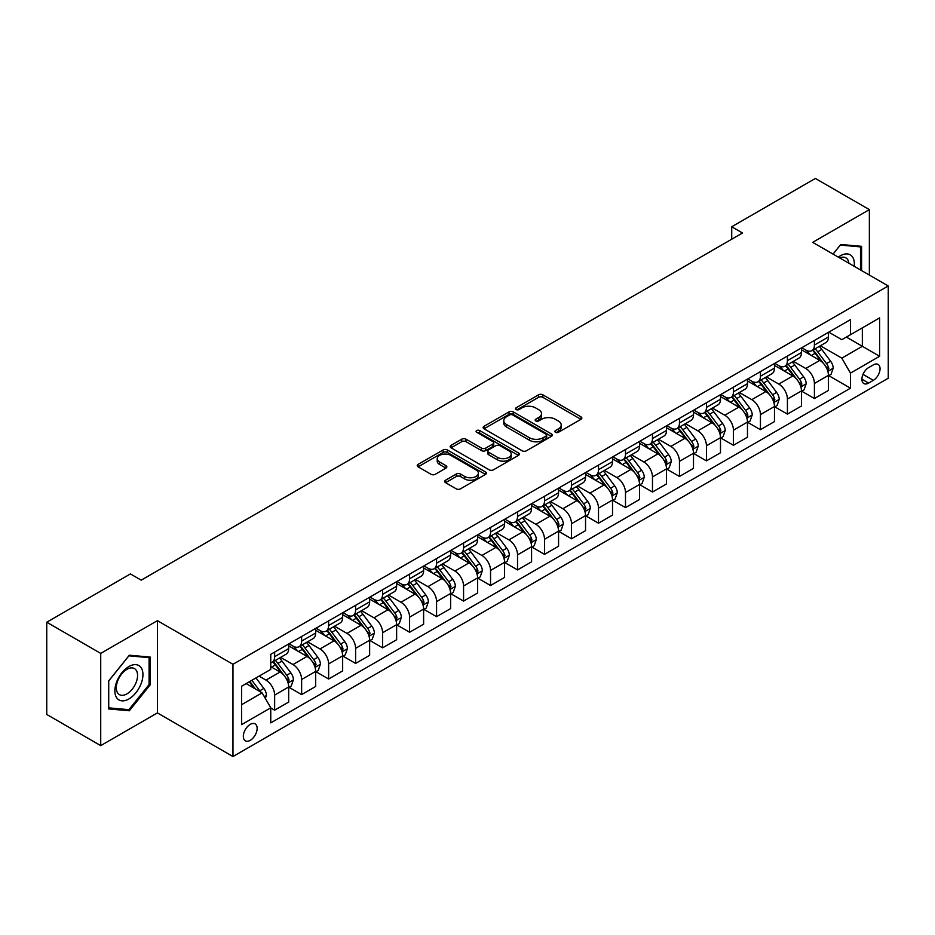 <?xml version="1.0" encoding="UTF-8"?>
<svg xmlns="http://www.w3.org/2000/svg" width="935" height="935" viewBox="0 0 935 935"><rect width="100%" height="100%" fill="white"/><g stroke="black" fill="none" stroke-linecap="round" stroke-linejoin="round"><path stroke-width="1.4" d="M555.483 432.286A2.104 1.216 0 0 0 558.452 432.286L580.974 419.289A2.992 1.73 0 0 0 581.85 418.062A2.992 1.73 0 0 0 580.974 416.846L542.826 394.815A2.992 1.73 0 0 0 538.583 394.815L516.073 407.824A2.104 1.216 0 0 0 515.454 408.677A2.104 1.216 0 0 0 516.073 409.53A2.104 1.216 0 0 0 519.042 409.53L521.952 407.847A9.595 5.54 0 0 1 535.51 407.847L538.689 409.682A9.595 5.54 0 0 1 541.505 413.597A9.595 5.54 0 0 1 538.689 417.513L535.778 419.196A2.104 1.216 0 0 0 535.171 420.049A2.104 1.216 0 0 0 535.778 420.914A2.104 1.216 0 0 0 538.747 420.914L541.657 419.231A9.595 5.54 0 0 1 555.226 419.231L558.405 421.066A9.595 5.54 0 0 1 561.21 424.981A9.595 5.54 0 0 1 558.405 428.896L555.483 430.579A2.104 1.216 0 0 0 554.876 431.432A2.104 1.216 0 0 0 555.483 432.286L555.483 430.579M250.241 740.333A9.771 5.645 120 0 0 256.622 731.719A9.771 5.645 120 0 0 255.126 723.9A9.771 5.645 120 0 0 250.241 724.38A9.771 5.645 120 0 0 243.86 732.993A9.771 5.645 120 0 0 245.356 740.824A9.771 5.645 120 0 0 250.241 740.333M445.551 480.228A2.992 1.73 0 0 0 444.674 481.443A2.992 1.73 0 0 0 445.551 482.67L456.257 488.853A2.992 1.73 0 0 0 460.487 488.853L485.499 474.407A2.992 1.73 0 0 0 486.375 473.192A2.992 1.73 0 0 0 485.499 471.965L447.351 449.945A2.992 1.73 0 0 0 443.12 449.945L418.109 464.379A2.992 1.73 0 0 0 417.232 465.607A2.992 1.73 0 0 0 418.109 466.822L431.035 474.29A2.992 1.73 0 0 0 435.278 474.29L445.972 468.108A2.992 1.73 0 0 0 446.848 466.881A2.992 1.73 0 0 0 445.972 465.665L439.567 461.96A8.018 4.628 0 0 1 437.218 458.688A8.018 4.628 0 0 1 442.161 454.41A8.018 4.628 0 0 1 450.904 455.415L476.02 469.919A8.018 4.628 0 0 1 478.369 473.192A8.018 4.628 0 0 1 473.414 477.458A8.018 4.628 0 0 1 464.683 476.464L460.487 474.045A2.992 1.73 0 0 0 456.257 474.045L445.551 480.228L445.551 482.67M157.407 620.665L100.723 653.39L46.75 622.231L46.75 714.469L100.723 745.627L157.407 712.914L232.967 756.544L232.967 664.294L157.407 620.665L157.407 712.914M869.363 275.065L869.363 209.627L812.679 242.34L888.25 285.97L232.967 664.294M869.363 209.627L815.378 178.456L731.719 226.761L731.719 239.231M46.75 622.231L130.409 573.926L141.208 580.156L742.507 232.99L731.719 226.761M522.162 450.799A2.992 1.73 0 0 0 526.405 450.799L551.405 436.353A2.992 1.73 0 0 0 552.293 435.137A2.992 1.73 0 0 0 551.405 433.91L513.268 411.891A2.992 1.73 0 0 0 509.026 411.891L484.014 426.325A2.992 1.73 0 0 0 483.138 427.552A2.992 1.73 0 0 0 484.014 428.768L522.162 450.799M477.54 432.741A2.104 1.216 0 0 1 479.667 433.034L479.667 430.544L518.457 452.937A2.992 1.73 0 0 1 519.334 454.165A2.992 1.73 0 0 1 518.457 455.38L493.446 469.826A2.992 1.73 0 0 1 489.204 469.826L451.067 447.795L461.761 441.671L461.761 439.169L451.067 445.352A2.992 1.73 0 0 0 450.179 446.579A2.992 1.73 0 0 0 451.067 447.795L451.067 445.352M461.761 441.671A2.992 1.73 0 0 1 466.004 441.671L466.004 439.169A2.992 1.73 0 0 0 461.761 439.169M466.004 439.169L481.478 448.099A2.992 1.73 0 0 0 485.709 448.099L492.815 444.008A2.992 1.73 0 0 0 493.692 442.781A2.992 1.73 0 0 0 492.815 441.554L476.71 432.262A2.104 1.216 0 0 1 476.09 431.397A2.104 1.216 0 0 1 477.388 430.287A2.104 1.216 0 0 1 479.667 430.544M873.348 364.884L868.603 367.619A9.467 5.47 120 0 0 862.421 375.964A9.467 5.47 120 0 0 863.87 383.549A9.467 5.47 120 0 0 868.603 383.081L873.348 380.335A9.467 5.47 120 0 0 879.531 372.001A9.467 5.47 120 0 0 878.082 364.416A9.467 5.47 120 0 0 873.348 364.884M232.967 756.544L888.25 378.219L888.25 285.97M828.772 332.159L841.827 339.697L850.464 334.718L850.464 319.63L270.753 654.325L270.753 669.402L241.604 686.232L241.604 724.625L270.753 707.795L270.753 722.884L850.464 388.189L850.464 373.112L841.827 358.152L820.357 345.751M850.464 334.718L879.613 317.888L879.613 356.282L850.464 373.112M100.723 653.39L100.723 745.627M846.362 337.079L862.339 346.301L862.339 327.858L879.613 317.888M841.827 358.152L862.339 346.301L879.613 356.282M241.604 704.686L262.116 692.847L246.139 683.614M270.753 707.924L274.645 710.168L274.645 695.091A12.213 7.048 -120 0 0 266.007 680.131L259.1 676.134M274.645 710.168L288.67 702.068L288.67 686.98A12.213 7.048 -120 0 0 280.032 672.02L270.753 666.667M288.997 687.295L301.631 694.588L301.631 679.5A12.213 7.048 -120 0 0 292.994 664.551L280.594 657.387M301.631 694.588L315.668 686.489L315.668 671.4A12.213 7.048 -120 0 0 307.031 656.44L288.67 645.851M315.983 671.716L328.617 679.009L328.617 663.92A12.213 7.048 -120 0 0 319.98 648.96L307.58 641.807M328.617 679.009L342.654 670.898L342.654 655.821A12.213 7.048 -120 0 0 334.017 640.861L315.668 630.26M342.97 656.136L355.604 663.429L355.604 648.341A12.213 7.048 -120 0 0 346.967 633.381L334.566 626.228M355.604 663.429L369.641 655.318L369.641 640.241A12.213 7.048 -120 0 0 361.003 625.281L342.654 614.681M369.968 640.545L382.59 647.838L382.59 632.761A12.213 7.048 -120 0 0 373.953 617.801L361.553 610.637M382.59 647.838L396.627 639.739L396.627 624.662A12.213 7.048 -120 0 0 387.99 609.702L369.641 599.101M396.954 624.966L409.588 632.259L409.588 617.182A12.213 7.048 -120 0 0 400.951 602.222L388.551 595.057M409.588 632.259L423.613 624.159L423.613 609.071A12.213 7.048 -120 0 0 414.976 594.122L396.627 583.522M423.941 609.386L436.575 616.679L436.575 601.591A12.213 7.048 -120 0 0 427.938 586.642L415.537 579.478M436.575 616.679L450.6 608.58L450.6 593.491A12.213 7.048 -120 0 0 441.975 578.531L423.613 567.942M450.927 593.807L463.561 601.1L463.561 586.011A12.213 7.048 -120 0 0 454.924 571.051L442.524 563.899M463.561 601.1L477.598 593L477.598 577.912A12.213 7.048 -120 0 0 468.961 562.952L450.6 552.363M477.914 578.227L490.548 585.52L490.548 570.432A12.213 7.048 -120 0 0 481.911 555.472L469.51 548.319M490.548 585.52L504.584 577.409L504.584 562.332A12.213 7.048 -120 0 0 495.947 547.372L477.598 536.772M504.912 562.636L517.534 569.929L517.534 554.852A12.213 7.048 -120 0 0 508.897 539.892L496.497 532.728M517.534 569.929L531.571 561.83L531.571 546.753A12.213 7.048 -120 0 0 522.934 531.793L504.584 521.192M531.898 547.057L544.521 554.35L544.521 539.273A12.213 7.048 -120 0 0 535.884 524.313L523.483 517.149M544.521 554.35L558.557 546.25L558.557 531.162A12.213 7.048 -120 0 0 549.92 516.213L531.571 505.613M558.885 531.477L571.519 538.77L571.519 523.693A12.213 7.048 -120 0 0 562.882 508.733L550.481 501.569M571.519 538.77L585.544 530.671L585.544 515.582A12.213 7.048 -120 0 0 576.907 500.622L558.557 490.033M585.871 515.898L598.505 523.191L598.505 508.102A12.213 7.048 -120 0 0 589.868 493.142L577.468 485.99M598.505 523.191L612.53 515.091L612.53 500.003A12.213 7.048 -120 0 0 603.905 485.043L585.544 474.454M612.857 500.318L625.492 507.611L625.492 492.523A12.213 7.048 -120 0 0 616.855 477.563L604.454 470.41M625.492 507.611L639.528 499.5L639.528 484.423A12.213 7.048 -120 0 0 630.891 469.464L612.53 458.863M639.844 484.739L652.478 492.02L652.478 476.943A12.213 7.048 -120 0 0 643.841 461.983L631.441 454.831M652.478 492.02L666.515 483.921L666.515 468.844A12.213 7.048 -120 0 0 657.878 453.884L639.528 443.283M666.842 469.148L679.465 476.441L679.465 461.364A12.213 7.048 -120 0 0 670.827 446.404L658.427 439.24M679.465 476.441L693.501 468.341L693.501 453.253A12.213 7.048 -120 0 0 684.864 438.305L666.515 427.704M693.828 453.568L706.451 460.861L706.451 445.785A12.213 7.048 -120 0 0 697.814 430.825L685.425 423.66M706.451 460.861L720.488 452.762L720.488 437.673A12.213 7.048 -120 0 0 711.851 422.714L693.501 412.125M720.815 437.989L733.449 445.282L733.449 430.193A12.213 7.048 -120 0 0 724.812 415.233L712.412 408.081M733.449 445.282L747.474 437.183L747.474 422.094A12.213 7.048 -120 0 0 738.837 407.134L720.488 396.545M747.801 422.41L760.435 429.703L760.435 414.614A12.213 7.048 -120 0 0 751.798 399.654L739.398 392.501M760.435 429.703L774.472 421.591L774.472 406.515A12.213 7.048 -120 0 0 765.835 391.555L747.474 380.954M774.788 406.83L787.422 414.123L787.422 399.035A12.213 7.048 -120 0 0 778.785 384.075L766.384 376.922M787.422 414.123L801.459 406.012L801.459 390.935A12.213 7.048 -120 0 0 792.822 375.975L774.472 365.375M801.774 391.239L814.408 398.532L814.408 383.455A12.213 7.048 -120 0 0 805.771 368.495L793.371 361.331M814.408 398.532L828.445 390.433L828.445 375.356A12.213 7.048 -120 0 0 819.808 360.396L801.459 349.795M801.774 347.738L805.771 350.041A12.213 7.048 -120 0 0 811.884 350.648A12.213 7.048 -120 0 0 814.408 345.062L814.408 340.445M774.788 363.318L778.785 365.632A12.213 7.048 -120 0 0 784.886 366.228A12.213 7.048 -120 0 0 787.422 360.641L787.422 356.025M747.801 378.897L751.798 381.211A12.213 7.048 -120 0 0 757.899 381.819A12.213 7.048 -120 0 0 760.435 376.221L760.435 371.616M720.815 394.488L724.812 396.791A12.213 7.048 -120 0 0 730.913 397.398A12.213 7.048 -120 0 0 733.449 391.8L733.449 387.195M693.828 410.068L697.814 412.37A12.213 7.048 -120 0 0 703.926 412.978A12.213 7.048 -120 0 0 706.451 407.391L706.451 402.775M666.842 425.647L670.827 427.95A12.213 7.048 -120 0 0 676.94 428.557A12.213 7.048 -120 0 0 679.465 422.971L679.465 418.354M639.844 441.226L643.841 443.541A12.213 7.048 -120 0 0 649.954 444.137A12.213 7.048 -120 0 0 652.478 438.55L652.478 433.933M612.857 456.806L616.855 459.12A12.213 7.048 -120 0 0 622.955 459.716A12.213 7.048 -120 0 0 625.492 454.13L625.492 449.513M585.871 472.397L589.868 474.7A12.213 7.048 -120 0 0 595.969 475.307A12.213 7.048 -120 0 0 598.505 469.709L598.505 465.104M558.885 487.976L562.882 490.279A12.213 7.048 -120 0 0 568.983 490.887A12.213 7.048 -120 0 0 571.519 485.288L571.519 480.683M531.898 503.556L535.884 505.858A12.213 7.048 -120 0 0 541.996 506.466A12.213 7.048 -120 0 0 544.521 500.88L544.521 496.263M504.9 519.135L508.897 521.438A12.213 7.048 -120 0 0 515.01 522.046A12.213 7.048 -120 0 0 517.534 516.459L517.534 511.842M477.914 534.715L481.911 537.029A12.213 7.048 -120 0 0 488.023 537.625A12.213 7.048 -120 0 0 490.548 532.038L490.548 527.422M450.927 550.306L454.924 552.608A12.213 7.048 -120 0 0 461.025 553.216A12.213 7.048 -120 0 0 463.561 547.618L463.561 543.013M423.941 565.885L427.938 568.188A12.213 7.048 -120 0 0 434.039 568.796A12.213 7.048 -120 0 0 436.575 563.197L436.575 558.592M396.954 581.465L400.951 583.767A12.213 7.048 -120 0 0 407.052 584.375A12.213 7.048 -120 0 0 409.588 578.788L409.588 574.172M369.968 597.044L373.953 599.347A12.213 7.048 -120 0 0 380.066 599.954A12.213 7.048 -120 0 0 382.59 594.368L382.59 589.751M342.97 612.624L346.967 614.938A12.213 7.048 -120 0 0 353.079 615.534A12.213 7.048 -120 0 0 355.604 609.947L355.604 605.331M315.983 628.203L319.98 630.517A12.213 7.048 -120 0 0 326.093 631.125A12.213 7.048 -120 0 0 328.617 625.527L328.617 620.922M288.997 643.794L292.994 646.097A12.213 7.048 -120 0 0 299.095 646.704A12.213 7.048 -120 0 0 301.631 641.106L301.631 636.501M828.772 375.66L850.464 388.189M811.884 350.648L825.909 342.549A12.213 7.048 -120 0 0 828.445 336.962L828.445 332.346M784.886 366.228L798.922 358.128A12.213 7.048 -120 0 0 801.459 352.542L801.459 347.925M757.899 381.819L771.936 373.708A12.213 7.048 -120 0 0 774.472 368.121L774.472 363.505M730.913 397.398L744.95 389.287A12.213 7.048 -120 0 0 747.474 383.701L747.474 379.084M703.926 412.978L717.963 404.878A12.213 7.048 -120 0 0 720.488 399.28L720.488 394.675M676.94 428.557L690.977 420.458A12.213 7.048 -120 0 0 693.501 414.859L693.501 410.255M649.954 444.137L663.979 436.037A12.213 7.048 -120 0 0 666.515 430.451L666.515 425.834M622.955 459.716L636.992 451.617A12.213 7.048 -120 0 0 639.528 446.03L639.528 441.413M595.969 475.307L610.006 467.196A12.213 7.048 -120 0 0 612.53 461.609L612.53 456.993M568.983 490.887L583.019 482.787A12.213 7.048 -120 0 0 585.544 477.189L585.544 472.584M541.996 506.466L556.033 498.367A12.213 7.048 -120 0 0 558.557 492.768L558.557 488.163M515.01 522.046L529.046 513.946A12.213 7.048 -120 0 0 531.571 508.359L531.571 503.743M488.023 537.625L502.048 529.526A12.213 7.048 -120 0 0 504.584 523.939L504.584 519.322M461.025 553.216L475.062 545.105A12.213 7.048 -120 0 0 477.598 539.518L477.598 534.902M434.039 568.796L448.075 560.696A12.213 7.048 -120 0 0 450.6 555.098L450.6 550.493M407.052 584.375L421.089 576.276A12.213 7.048 -120 0 0 423.613 570.677L423.613 566.072M380.066 599.954L394.102 591.855A12.213 7.048 -120 0 0 396.627 586.268L396.627 581.652M353.079 615.534L367.116 607.434A12.213 7.048 -120 0 0 369.641 601.848L369.641 597.231M326.093 631.125L340.118 623.014A12.213 7.048 -120 0 0 342.654 617.427L342.654 612.811M299.095 646.704L313.132 638.593A12.213 7.048 -120 0 0 315.668 633.007L315.668 628.39M270.753 662.775A12.213 7.048 -120 0 0 272.108 662.284L286.145 654.184A12.213 7.048 -120 0 0 288.67 648.586L288.67 643.981M272.108 662.284A12.213 7.048 -120 0 0 274.645 656.697L274.645 652.081M262.116 692.847L270.753 707.795M861.591 270.577L861.591 246.337L840.752 244.479L833.027 254.086M108.495 708.917L129.334 710.775L150.173 684.852L150.173 657.071L129.334 655.213L108.495 681.136L108.495 708.917M149.086 684.233L150.173 684.852M127.137 709.501L129.334 710.775M556.325 432.589L558.405 431.386A9.595 5.54 0 0 0 561.21 427.47L561.21 424.981M541.505 413.597L541.505 416.098A9.595 5.54 0 0 1 538.689 420.014L536.62 421.206M580.939 419.312L542.826 397.317A2.992 1.73 0 0 0 538.583 397.317L516.903 409.822M551.37 436.376L513.268 414.38A2.992 1.73 0 0 0 509.026 414.38L484.061 428.791M546.11 435.99A2.104 1.216 0 0 0 546.73 435.137A2.104 1.216 0 0 0 546.11 434.272L512.625 414.941A2.104 1.216 0 0 0 509.657 414.941L506.583 416.718A9.595 5.54 0 0 0 503.778 420.633A9.595 5.54 0 0 0 506.583 424.548L529.479 437.767A9.595 5.54 0 0 0 543.036 437.767L546.11 435.99L546.11 438.48A2.104 1.216 0 0 0 546.73 437.627L546.73 435.137M503.778 420.633L503.778 423.134A9.595 5.54 0 0 0 506.583 427.05L506.583 424.548M546.11 438.48L543.036 440.256A9.595 5.54 0 0 1 529.479 440.256L506.583 427.05M466.004 441.671L481.478 450.6A2.992 1.73 0 0 0 485.709 450.6L492.815 446.498A2.992 1.73 0 0 0 493.692 445.27L493.692 442.781M479.667 433.034L518.411 455.403M497.525 457.367A8.018 4.628 0 0 0 506.267 458.372A8.018 4.628 0 0 0 511.211 454.094A8.018 4.628 0 0 0 508.862 450.822L500.015 445.714A2.992 1.73 0 0 0 495.784 445.714L488.678 449.817A2.992 1.73 0 0 0 487.801 451.044A2.992 1.73 0 0 0 488.678 452.259L497.525 457.367L497.525 459.868A8.018 4.628 0 0 0 506.267 460.873A8.018 4.628 0 0 0 511.211 456.596L511.211 454.094M487.801 451.044L487.801 453.533A2.992 1.73 0 0 0 488.678 454.761L488.678 452.259M497.525 459.868L488.678 454.761M478.369 473.192L478.369 475.681A8.018 4.628 0 0 1 473.414 479.959A8.018 4.628 0 0 1 464.683 478.954L460.487 476.534A2.992 1.73 0 0 0 456.257 476.534L445.586 482.694M437.218 458.688L437.218 461.177A8.018 4.628 0 0 0 439.567 464.45L439.567 461.96M445.937 468.131L439.567 464.45M485.464 474.431L447.351 452.435A2.992 1.73 0 0 0 443.12 452.435L418.144 466.845M828.445 375.847L831.04 374.351L833.19 368.121A8.088 4.675 -120 0 0 830.607 361.226L821.783 349.456A23.363 13.487 -120 0 0 819.235 346.406M810.47 354.996A23.363 13.487 -120 0 0 805.689 349.994M827.709 370.891L828.819 368.46A8.088 4.675 -120 0 0 826.505 363.598L817.681 351.817A23.363 13.487 -120 0 0 815.133 348.767M812.959 350.029A19.39 11.197 60 0 1 816.15 353.64L823.606 363.61M812.55 350.263A23.363 13.487 60 0 1 815.098 353.313L820.965 361.144M801.459 391.426L804.042 389.93L806.204 383.701A8.088 4.675 -120 0 0 803.621 376.817L794.797 365.036A23.363 13.487 -120 0 0 792.249 361.985M783.483 370.576A23.363 13.487 -120 0 0 778.691 365.573M800.722 386.471L801.833 384.051A8.088 4.675 -120 0 0 799.519 379.178L790.694 367.408A23.363 13.487 -120 0 0 788.147 364.346M785.973 365.608A19.39 11.197 60 0 1 789.163 369.22L796.62 379.189M785.564 365.842A23.363 13.487 60 0 1 788.111 368.904L793.967 376.723M774.472 407.017L777.055 405.521L779.217 399.28A8.088 4.675 -120 0 0 776.634 392.396L767.81 380.615A23.363 13.487 -120 0 0 765.262 377.565M756.485 386.167A23.363 13.487 -120 0 0 751.705 381.153M773.724 402.062L774.846 399.631A8.088 4.675 -120 0 0 772.532 394.757L763.708 382.988A23.363 13.487 -120 0 0 761.16 379.937M758.986 381.188A19.39 11.197 60 0 1 762.165 384.811L769.634 394.769M758.565 381.433A23.363 13.487 60 0 1 761.113 384.484L766.981 392.314M747.474 422.597L750.069 421.101L752.231 414.859A8.088 4.675 -120 0 0 749.648 407.976L740.824 396.195A23.363 13.487 -120 0 0 738.276 393.144M729.499 401.746A23.363 13.487 -120 0 0 724.719 396.744M746.738 417.641L747.86 415.21A8.088 4.675 -120 0 0 745.546 410.348L736.722 398.567A23.363 13.487 -120 0 0 734.174 395.517M732 396.767A19.39 11.197 60 0 1 735.179 400.39L742.647 410.348M731.579 397.013A23.363 13.487 60 0 1 734.127 400.063L739.994 407.894M720.488 438.176L723.082 436.68L725.244 430.451A8.088 4.675 -120 0 0 722.662 423.555L713.837 411.786A23.363 13.487 -120 0 0 711.29 408.724M702.512 417.326A23.363 13.487 -120 0 0 697.732 412.323M719.751 433.221L720.873 430.79A8.088 4.675 -120 0 0 718.559 425.928L709.735 414.147A23.363 13.487 -120 0 0 707.187 411.096M705.013 412.347A19.39 11.197 60 0 1 708.192 415.97L715.661 425.939M704.593 412.592A23.363 13.487 60 0 1 707.14 415.643L713.008 423.473M854.204 266.323A19.845 11.454 120 0 0 852.475 256.891A19.845 11.454 120 0 0 838.309 257.137M848.887 263.249A15.03 8.672 120 0 0 847.554 259.427A15.03 8.672 120 0 0 845.859 257.861A15.03 8.672 120 0 0 839.688 257.931M840.273 245.075L860.504 246.898L860.504 269.958M859.171 246.127L860.504 246.898M833.073 254.11L840.32 245.099M128.901 666.538A19.845 11.454 120 0 0 114.865 690.848A19.845 11.454 120 0 0 128.901 698.948A19.845 11.454 120 0 0 142.938 674.638A19.845 11.454 120 0 0 128.901 666.538M126.938 669.343A15.03 8.672 120 0 0 117.12 682.585A15.03 8.672 120 0 0 119.423 694.623A15.03 8.672 120 0 0 126.938 693.875A15.03 8.672 120 0 0 136.755 680.633A15.03 8.672 120 0 0 134.453 668.595A15.03 8.672 120 0 0 126.938 669.343M149.086 684.549L128.901 709.665L108.717 707.853L108.717 680.937L128.901 655.832L149.086 657.632L149.086 684.549M147.753 656.861L149.086 657.632M693.501 453.755L696.096 452.259L698.246 446.03A8.088 4.675 -120 0 0 695.663 439.134L686.851 427.365A23.363 13.487 -120 0 0 684.303 424.315M675.526 432.905A23.363 13.487 -120 0 0 670.746 427.903M692.765 448.8L693.887 446.369A8.088 4.675 -120 0 0 691.561 441.507L682.749 429.726A23.363 13.487 -120 0 0 680.201 426.676M678.027 427.938A19.39 11.197 60 0 1 681.206 431.549L688.674 441.519M677.606 428.172A23.363 13.487 60 0 1 680.154 431.222L686.021 439.053M666.515 469.335L669.109 467.839L671.26 461.609A8.088 4.675 -120 0 0 668.677 454.726L659.853 442.945A23.363 13.487 -120 0 0 657.305 439.894M648.539 448.484A23.363 13.487 -120 0 0 643.759 443.482M665.778 464.379L666.889 461.96A8.088 4.675 -120 0 0 664.575 457.086L655.751 445.317A23.363 13.487 -120 0 0 653.203 442.255M651.029 443.517A19.39 11.197 60 0 1 654.219 447.129L661.676 457.098M650.62 443.751A23.363 13.487 60 0 1 653.168 446.813L659.035 454.632M639.528 484.926L642.111 483.43L644.273 477.189A8.088 4.675 -120 0 0 641.69 470.305L632.866 458.524A23.363 13.487 -120 0 0 630.319 455.474M621.541 464.076A23.363 13.487 -120 0 0 616.761 459.062M638.792 479.959L639.902 477.54A8.088 4.675 -120 0 0 637.588 472.666L628.764 460.897A23.363 13.487 -120 0 0 626.216 457.846M624.042 459.097A19.39 11.197 60 0 1 627.233 462.72L634.69 472.678M623.633 459.342A23.363 13.487 60 0 1 626.181 462.393L632.037 470.223M612.53 500.505L615.125 499.009L617.287 492.768A8.088 4.675 -120 0 0 614.704 485.884L605.88 474.103A23.363 13.487 -120 0 0 603.332 471.053M594.555 479.655A23.363 13.487 -120 0 0 589.775 474.653M611.794 495.55L612.916 493.119A8.088 4.675 -120 0 0 610.602 488.257L601.778 476.476A23.363 13.487 -120 0 0 599.23 473.426M597.056 474.676A19.39 11.197 60 0 1 600.235 478.299L607.703 488.257M596.635 474.922A23.363 13.487 60 0 1 599.183 477.972L605.05 485.803M585.544 516.085L588.138 514.589L590.301 508.359A8.088 4.675 -120 0 0 587.718 501.464L578.894 489.683A23.363 13.487 -120 0 0 576.346 486.632M567.568 495.234A23.363 13.487 -120 0 0 562.788 490.232M584.807 511.129L585.929 508.698A8.088 4.675 -120 0 0 583.615 503.836L574.791 492.055A23.363 13.487 -120 0 0 572.243 489.005M570.069 490.256A19.39 11.197 60 0 1 573.249 493.879L580.717 503.848M569.649 490.501A23.363 13.487 60 0 1 572.197 493.551L578.064 501.382M558.557 531.664L561.152 530.168L563.302 523.939A8.088 4.675 -120 0 0 560.731 517.043L551.907 505.274A23.363 13.487 -120 0 0 549.359 502.212M540.582 510.814A23.363 13.487 -120 0 0 535.802 505.812M557.821 526.709L558.943 524.278A8.088 4.675 -120 0 0 556.629 519.416L547.805 507.635A23.363 13.487 -120 0 0 545.257 504.584M543.083 505.847A19.39 11.197 60 0 1 546.262 509.458L553.73 519.428M542.662 506.08A23.363 13.487 60 0 1 545.21 509.131L551.077 516.962M531.571 547.244L534.165 545.748L536.316 539.518A8.088 4.675 -120 0 0 533.733 532.623L524.921 520.853A23.363 13.487 -120 0 0 522.361 517.803M513.596 526.393A23.363 13.487 -120 0 0 508.815 521.391M530.835 542.288L531.957 539.857A8.088 4.675 -120 0 0 529.631 534.995L520.818 523.214A23.363 13.487 -120 0 0 518.259 520.164M516.097 521.426A19.39 11.197 60 0 1 519.276 525.038L526.744 535.007M515.676 521.66A23.363 13.487 60 0 1 518.224 524.71L524.091 532.541M504.584 562.823L507.167 561.327L509.33 555.098A8.088 4.675 -120 0 0 506.747 548.214L497.923 536.433A23.363 13.487 -120 0 0 495.375 533.382M486.609 541.973A23.363 13.487 -120 0 0 481.817 536.971M503.848 557.868L504.958 555.448A8.088 4.675 -120 0 0 502.644 550.575L493.82 538.805A23.363 13.487 -120 0 0 491.272 535.755M489.099 537.006A19.39 11.197 60 0 1 492.289 540.617L499.746 550.586M488.689 537.251A23.363 13.487 60 0 1 491.237 540.301L497.104 548.132M477.598 578.414L480.181 576.918L482.343 570.677A8.088 4.675 -120 0 0 479.76 563.793L470.936 552.012A23.363 13.487 -120 0 0 468.388 548.962M459.611 557.564A23.363 13.487 -120 0 0 454.831 552.55M476.862 573.459L477.972 571.028A8.088 4.675 -120 0 0 475.658 566.154L466.834 554.385A23.363 13.487 -120 0 0 464.286 551.334M462.112 552.585A19.39 11.197 60 0 1 465.291 556.208L472.759 566.166M461.691 552.83A23.363 13.487 60 0 1 464.251 555.881L470.106 563.712M450.6 593.994L453.194 592.498L455.357 586.268A8.088 4.675 -120 0 0 452.774 579.373L443.95 567.592A23.363 13.487 -120 0 0 441.402 564.541M432.625 573.143A23.363 13.487 -120 0 0 427.844 568.141M449.864 589.038L450.986 586.607A8.088 4.675 -120 0 0 448.671 581.745L439.847 569.964A23.363 13.487 -120 0 0 437.3 566.914M435.126 568.164A19.39 11.197 60 0 1 438.305 571.788L445.773 581.757M434.705 568.41A23.363 13.487 60 0 1 437.253 571.46L443.12 579.291M423.613 609.573L426.208 608.077L428.37 601.848A8.088 4.675 -120 0 0 425.787 594.952L416.963 583.183A23.363 13.487 -120 0 0 414.415 580.121M405.638 588.723A23.363 13.487 -120 0 0 400.858 583.721M422.877 604.618L423.999 602.187A8.088 4.675 -120 0 0 421.685 597.325L412.861 585.544A23.363 13.487 -120 0 0 410.313 582.493M408.139 583.744A19.39 11.197 60 0 1 411.318 587.367L418.786 597.336M407.718 583.989A23.363 13.487 60 0 1 410.266 587.04L416.133 594.87M396.627 625.153L399.222 623.657L401.372 617.427A8.088 4.675 -120 0 0 398.801 610.532L389.977 598.762A23.363 13.487 -120 0 0 387.429 595.712M378.652 604.302A23.363 13.487 -120 0 0 373.871 599.3M395.891 620.197L397.013 617.766A8.088 4.675 -120 0 0 394.699 612.904L385.875 601.123A23.363 13.487 -120 0 0 383.327 598.073M381.153 599.335A19.39 11.197 60 0 1 384.332 602.946L391.8 612.916M380.732 599.569A23.363 13.487 60 0 1 383.28 602.619L389.147 610.45M369.641 640.732L372.235 639.236L374.386 633.007A8.088 4.675 -120 0 0 371.803 626.123L362.99 614.342A23.363 13.487 -120 0 0 360.431 611.291M351.665 619.882A23.363 13.487 -120 0 0 346.885 614.879M368.904 635.777L370.026 633.357A8.088 4.675 -120 0 0 367.7 628.484L358.888 616.714A23.363 13.487 -120 0 0 356.328 613.652M354.155 614.914A19.39 11.197 60 0 1 357.345 618.526L364.814 628.495M353.746 615.148A23.363 13.487 60 0 1 356.293 618.21L362.161 626.029M342.654 656.323L345.237 654.827L347.399 648.586A8.088 4.675 -120 0 0 344.816 641.702L335.992 629.921A23.363 13.487 -120 0 0 333.444 626.871M324.679 635.473A23.363 13.487 -120 0 0 319.887 630.459M341.918 651.368L343.028 648.937A8.088 4.675 -120 0 0 340.714 644.063L331.89 632.294A23.363 13.487 -120 0 0 329.342 629.243M327.168 630.494A19.39 11.197 60 0 1 330.359 634.117L337.815 644.075M326.759 630.739A23.363 13.487 60 0 1 329.307 633.79L335.162 641.62M315.668 671.903L318.251 670.407L320.413 664.166A8.088 4.675 -120 0 0 317.83 657.282L309.006 645.501A23.363 13.487 -120 0 0 306.458 642.45M297.681 651.052A23.363 13.487 -120 0 0 292.9 646.05M314.931 666.947L316.042 664.516A8.088 4.675 -120 0 0 313.728 659.654L304.904 647.873A23.363 13.487 -120 0 0 302.356 644.823M300.182 646.073A19.39 11.197 60 0 1 303.361 649.696L310.829 659.654M299.761 646.319A23.363 13.487 60 0 1 302.321 649.369L308.176 657.2M288.67 687.482L291.264 685.986L293.426 679.757A8.088 4.675 -120 0 0 290.843 672.861L282.019 661.092A23.363 13.487 -120 0 0 279.471 658.03M287.933 682.527L289.055 680.096A8.088 4.675 -120 0 0 286.741 675.234L277.917 663.453A23.363 13.487 -120 0 0 275.369 660.402M273.195 661.653A19.39 11.197 60 0 1 276.374 665.276L283.843 675.245M272.775 661.898A23.363 13.487 60 0 1 275.322 664.949L281.19 672.779M265.353 698.457L266.44 695.336A8.088 4.675 -120 0 0 263.857 688.44L255.98 677.933M260.491 691.9A8.088 4.675 -120 0 0 259.755 690.813L251.877 680.306M249.855 681.475L255.512 689.025M249.283 681.802L254.086 688.207M266.007 680.131L280.032 672.02M292.994 664.551L307.031 656.44M319.98 648.96L334.017 640.861M346.967 633.381L361.003 625.281M373.953 617.801L387.99 609.702M400.951 602.222L414.976 594.122M427.938 586.642L441.975 578.531M454.924 571.051L468.961 562.952M481.911 555.472L495.947 547.372M508.897 539.892L522.934 531.793M535.884 524.313L549.92 516.213M562.882 508.733L576.907 500.622M589.868 493.142L603.905 485.043M616.855 477.563L630.891 469.464M643.841 461.983L657.878 453.884M670.827 446.404L684.864 438.305M697.814 430.825L711.851 422.714M724.812 415.233L738.837 407.134M751.798 399.654L765.835 391.555M778.785 384.075L792.822 375.975M805.771 368.495L819.808 360.396M814.408 345.062L828.445 336.962M814.408 383.455L828.445 375.356M787.422 399.035L801.459 390.935M787.422 360.641L801.459 352.542M760.435 414.614L774.472 406.515M760.435 376.221L774.472 368.121M733.449 430.193L747.474 422.094M733.449 391.8L747.474 383.701M706.451 445.785L720.488 437.673M706.451 407.391L720.488 399.28M679.465 461.364L693.501 453.253M679.465 422.971L693.501 414.859M652.478 476.943L666.515 468.844M652.478 438.55L666.515 430.451M625.492 492.523L639.528 484.423M625.492 454.13L639.528 446.03M598.505 508.102L612.53 500.003M598.505 469.709L612.53 461.609M571.519 523.693L585.544 515.582M571.519 485.288L585.544 477.189M544.521 539.273L558.557 531.162M544.521 500.88L558.557 492.768M517.534 554.852L531.571 546.753M517.534 516.459L531.571 508.359M490.548 570.432L504.584 562.332M490.548 532.038L504.584 523.939M463.561 586.011L477.598 577.912M463.561 547.618L477.598 539.518M436.575 601.591L450.6 593.491M436.575 563.197L450.6 555.098M409.588 617.182L423.613 609.071M409.588 578.788L423.613 570.677M382.59 632.761L396.627 624.662M382.59 594.368L396.627 586.268M355.604 648.341L369.641 640.241M355.604 609.947L369.641 601.848M328.617 663.92L342.654 655.821M328.617 625.527L342.654 617.427M301.631 679.5L315.668 671.4M301.631 641.106L315.668 633.007M274.645 695.091L288.67 686.98M274.645 656.697L288.67 648.586M862.993 374.362L873.348 380.335M861.906 379.213L868.603 383.081M558.405 431.386L558.405 428.896M535.778 420.914L535.778 419.196M538.689 420.014L538.689 417.513M516.073 409.53L516.073 407.824M538.583 397.317L538.583 394.815M542.826 397.317L542.826 394.815M580.974 419.289L580.974 416.846M484.014 428.768L484.014 426.325M509.026 414.38L509.026 411.891M513.268 414.38L513.268 411.891M551.405 436.353L551.405 433.91M529.479 440.256L529.479 437.767M543.036 440.256L543.036 437.767M481.478 450.6L481.478 448.099M485.709 450.6L485.709 448.099M492.815 446.498L492.815 444.008M518.457 455.38L518.457 452.937M456.257 476.534L456.257 474.045M460.487 476.534L460.487 474.045M464.683 478.954L464.683 476.464M445.972 468.108L445.972 465.665M418.109 466.822L418.109 464.379M443.12 452.435L443.12 449.945M447.351 452.435L447.351 449.945M485.499 474.407L485.499 471.965M827.837 371.335L833.143 368.273M817.681 351.817L821.783 349.456M811.323 355.499L815.098 353.313M826.505 363.598L830.607 361.226M825.862 366.754L828.819 368.46M800.851 386.915L806.145 383.853M790.694 367.408L794.797 365.036M784.336 371.078L788.111 368.904M799.519 379.178L803.621 376.817M798.876 382.345L801.833 384.051M773.864 402.494L779.159 399.444M763.708 382.988L767.81 380.615M757.35 386.658L761.113 384.484M772.532 394.757L776.634 392.396M771.889 397.924L774.846 399.631M746.878 418.085L752.172 415.023M736.722 398.567L740.824 396.195M730.364 402.237L734.127 400.063M745.546 410.348L749.648 407.976M744.903 413.504L747.86 415.21M719.88 433.665L725.186 430.603M709.735 414.147L713.837 411.786M703.365 417.816L707.14 415.643M718.559 425.928L722.662 423.555M717.916 429.083L720.873 430.79M692.893 449.244L698.2 446.182M682.749 429.726L686.851 427.365M676.379 433.408L680.154 431.222M691.561 441.507L695.663 439.134M690.93 444.663L693.887 446.369M665.907 464.824L671.213 461.761M655.751 445.317L659.853 442.945M649.393 448.987L653.168 446.813M664.575 457.086L668.677 454.726M663.932 460.242L666.889 461.96M638.921 480.403L644.215 477.353M628.764 460.897L632.866 458.524M622.406 464.566L626.181 462.393M637.588 472.666L641.69 470.305M636.945 475.833L639.902 477.54M611.934 495.994L617.229 492.932M601.778 476.476L605.88 474.103M595.42 480.146L599.183 477.972M610.602 488.257L614.704 485.884M609.959 491.413L612.916 493.119M584.948 511.574L590.242 508.511M574.791 492.055L578.894 489.683M568.433 495.725L572.197 493.551M583.615 503.836L587.718 501.464M582.972 506.992L585.929 508.698M557.95 527.153L563.256 524.091M547.805 507.635L551.907 505.274M541.435 511.316L545.21 509.131M556.629 519.416L560.731 517.043M555.986 522.572L558.943 524.278M530.963 542.732L536.269 539.67M520.818 523.214L524.921 520.853M514.449 526.896L518.224 524.71M529.631 534.995L533.733 532.623M529 538.151L531.957 539.857M503.977 558.312L509.283 555.261M493.82 538.805L497.923 536.433M487.462 542.475L491.237 540.301M502.644 550.575L506.747 548.214M502.001 553.742L504.958 555.448M476.99 573.903L482.285 570.841M466.834 554.385L470.936 552.012M460.476 558.055L464.251 555.881M475.658 566.154L479.76 563.793M475.015 569.322L477.972 571.028M450.004 589.482L455.298 586.42M439.847 569.964L443.95 567.592M433.489 573.634L437.253 571.46M448.671 581.745L452.774 579.373M448.029 584.901L450.986 586.607M423.017 605.062L428.312 602M412.861 585.544L416.963 583.183M406.503 589.214L410.266 587.04M421.685 597.325L425.787 594.952M421.042 600.48L423.999 602.187M396.019 620.641L401.325 617.579M385.875 601.123L389.977 598.762M379.505 604.805L383.28 602.619M394.699 612.904L398.801 610.532M394.056 616.06L397.013 617.766M369.033 636.221L374.339 633.159M358.888 616.714L362.99 614.342M352.518 620.384L356.293 618.21M367.7 628.484L371.803 626.123M367.069 631.651L370.026 633.357M342.046 651.812L347.352 648.75M331.89 632.294L335.992 629.921M325.532 635.964L329.307 633.79M340.714 644.063L344.816 641.702M340.071 647.23L343.028 648.937M315.06 667.391L320.354 664.329M304.904 647.873L309.006 645.501M298.546 651.543L302.321 649.369M313.728 659.654L317.83 657.282M313.085 662.81L316.042 664.516M288.073 682.971L293.368 679.909M277.917 663.453L282.019 661.092M271.559 667.122L275.322 664.949M286.741 675.234L290.843 672.861M286.098 678.389L289.055 680.096M264.336 696.68L266.381 695.488M259.755 690.813L263.857 688.44"/></g></svg>
